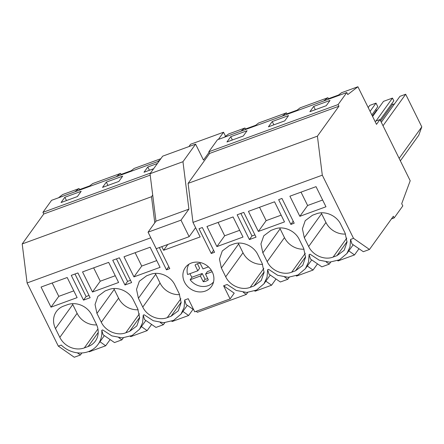<?xml version="1.0" encoding="UTF-8"?>
<svg xmlns="http://www.w3.org/2000/svg" width="444" height="444" viewBox="0 0 444 444"><rect width="100%" height="100%" fill="white"/><g stroke="black" fill="none" stroke-linecap="round" stroke-linejoin="round"><path stroke-width="0.67" d="M83.511 300.133L90.149 297.713L77.911 272.943L71.268 275.369L83.511 300.133L86.103 296.531L74.975 274.015M86.103 296.531L89.039 295.46M81.879 352.963L80.414 355.006L74.265 357.248L58.314 346.131L27.095 282.961L22.2 243.939L43.745 213.991L150.205 175.125M22.2 243.939L151.515 196.725L152.708 195.066M391.447 218.914L393.351 216.272L394.167 217.926L391.447 218.92L369.475 249.461L353.524 238.345L322.3 175.175L317.41 136.158L188.09 183.372L192.985 222.394L322.3 175.175M123.354 337.823L121.889 339.86L114.485 342.563L103.102 334.759L101.759 330.269L102.714 329.92L111.838 335.88L122.289 337.867L132.129 335.503L139.527 329.237L142.635 322.616L143.229 315.123L144.183 314.779L153.308 320.74L163.758 322.721L173.598 320.363L181.002 314.097L184.11 307.476L184.704 299.983L188.228 298.695L194.716 311.827L230.097 298.912L223.604 285.781L227.128 284.493L236.252 290.454L246.709 292.441L256.543 290.076L263.947 283.81L267.055 277.189L267.649 269.697L268.603 269.353L277.728 275.313L288.178 277.295L298.018 274.936L305.416 268.67L308.53 262.049L309.124 254.556L310.079 254.207L319.203 260.167L329.653 262.154L339.494 259.796L346.892 253.53L350 246.903L350.594 239.416L351.937 243.9L363.32 251.709L369.475 249.461M337.618 260.622L338.067 260.928L354.506 254.928L358.968 248.723M309.124 254.556L310.467 259.046L321.85 266.85L329.248 264.147L330.719 262.11M296.148 275.763L296.598 276.074L313.031 270.069L317.493 263.864M267.649 269.697L268.992 274.187L280.375 281.996L287.779 279.293L289.244 277.25M254.673 290.909L255.122 291.214L271.562 285.214L276.024 279.01M196.059 311.338L197.43 312.276L242.607 295.787L246.303 294.433L247.774 292.396M171.728 321.19L172.178 321.5L188.611 315.501L193.079 309.296M143.229 315.123L144.578 319.613L155.961 327.422L163.359 324.719L164.829 322.683M130.253 336.336L130.703 336.641L147.142 330.641L151.604 324.436M88.783 351.476L89.233 351.787L105.666 345.782L110.134 339.577M121.889 339.86L118.826 337.69M89.738 185.864L79.581 189.571L79.065 190.287M88.439 186.869L92.691 183.588L106.627 178.499L120.557 173.415L121.057 174.431L120.54 175.147M52.181 282.995L58.78 296.353L73.793 290.87M72.366 303.69A18.975 16.772 -144.3 0 0 72.761 304.534L55.478 328.56L59.829 337.368A18.975 16.772 -144.3 0 0 84.316 347.913L88.123 346.52A18.975 16.772 -144.3 0 0 95.371 341.092A18.975 16.772 -144.3 0 0 96.293 324.053L91.941 315.246A18.975 16.772 -144.3 0 0 67.455 304.695L63.642 306.088A18.975 16.772 -144.3 0 0 56.399 311.516A18.975 16.772 -144.3 0 0 55.478 328.56M96.687 324.897A18.975 16.772 -144.3 0 1 77.112 313.336L72.761 304.534M74.831 191.836L79.082 188.556L79.581 189.571M58.453 197.819L62.704 194.539L79.082 188.556M64.852 197.264L81.18 191.303L77.389 196.57L61.061 202.536L64.852 197.264L66.478 200.555M51.005 307.165L77.128 297.624L67.188 277.511L41.064 287.052L51.005 307.165L58.78 296.353M58.314 346.131L61.239 345.06A25.302 22.361 -144.3 0 0 98.057 344.383A25.302 22.361 -144.3 0 0 101.759 330.269M80.414 355.006L77.35 352.83M105.666 345.782L99.956 341.736M43.745 213.991L42.929 212.343L51.571 200.327L159.157 161.05M375.014 121.362L379.959 119.558L410.201 180.752L401.709 203.691L402.808 205.911L394.167 217.926M337.274 96.015L341.525 92.735L357.908 86.752L376.501 124.364L379.959 119.558M161.805 246.653L163.597 250.283L167.777 244.478M163.597 250.283L200.172 236.93L192.985 222.394M131.213 170.724L121.057 174.431M129.909 171.728L134.16 168.443L160.845 158.702M116.306 176.695L120.557 173.415M42.929 212.343L150.516 173.06M153.63 168.737L144.006 172.25L147.797 166.977L157.42 163.464M102.531 187.39L106.327 182.118L122.655 176.157L118.859 181.429L102.531 187.39M27.095 282.961L150.821 237.784M154.79 222.827L151.515 196.725M350.594 239.416L353.524 238.345M299.839 216.311L325.968 206.771L316.028 186.658L289.899 196.198L299.839 216.311L307.62 205.5L301.015 192.141M252.719 238.356L249.4 239.566L237.163 214.802L243.8 212.376L256.038 237.14L252.719 238.356M216.894 246.592L243.018 237.057L233.078 216.944L206.954 226.479L216.894 246.592L224.675 235.781L218.071 222.422M229.537 245.521L222.289 250.949L219.464 259.091L221.367 267.993L225.719 276.795C229.853 285.697 241.597 290.759 250.205 287.346L254.018 285.953L261.261 280.525L264.086 272.383L262.182 263.481L257.831 254.678C253.696 245.771 241.958 240.715 233.344 244.128L229.537 245.521M278.632 199.656L281.957 198.446L294.194 223.21L290.876 224.425L278.632 199.656M258.369 231.452L284.493 221.911L274.553 201.798L248.429 211.338L258.369 231.452L266.145 220.64L259.546 207.281M184.521 282.095A16.128 14.252 35.7 0 1 185.303 267.604A16.128 14.252 35.7 0 1 199.195 262.315A16.128 14.252 35.7 0 1 212.276 271.961A16.128 14.252 35.7 0 1 211.494 286.447A16.128 14.252 35.7 0 1 197.602 291.736A16.128 14.252 35.7 0 1 184.521 282.095M159.352 247.552L169.774 268.637L166.456 269.852L154.395 245.021M295.488 270.812L302.736 265.384L305.561 257.243L303.657 248.34L299.306 239.532C295.171 230.63 283.427 225.574 274.819 228.987L271.007 230.375L263.764 235.803L260.939 243.945L262.842 252.847L267.194 261.655C271.328 270.557 283.067 275.613 291.68 272.2L295.488 270.812L305.577 256.787M211.25 253.496L199.006 228.732L202.331 227.517L214.569 252.281L211.25 253.496L213.57 250.266M133.949 276.878L160.073 267.338L150.133 247.23L124.009 256.765L133.949 276.878L141.73 266.067L135.126 252.708M142.774 307.082L138.423 298.274L136.519 289.371L139.344 281.235L146.592 275.802L150.399 274.414C159.013 271.001 170.751 276.057 174.886 284.959L179.237 293.767L181.141 302.669L178.316 310.811L171.073 316.239L167.26 317.627C158.647 321.04 146.909 315.984 142.774 307.082L160.056 283.056L155.705 274.248L138.423 298.274M128.305 283.783L124.98 284.993L112.743 260.228L119.381 257.803L131.624 282.567L128.305 283.783M92.48 292.019L118.604 282.484L108.663 262.371L82.54 271.911L92.48 292.019L100.255 281.207L93.651 267.849M133.416 300.105C129.282 291.197 117.538 286.141 108.924 289.555L105.117 290.948L97.874 296.376L95.049 304.517L96.947 313.42L101.299 322.222C105.433 331.13 117.177 336.186 125.791 332.772L129.598 331.379L136.841 325.952L139.666 317.81L137.768 308.907L133.416 300.105M340.776 224.392C336.641 215.49 324.903 210.428 316.289 213.842L312.482 215.235L305.239 220.662L302.414 228.804L304.312 237.707L308.663 246.509C312.798 255.417 324.542 260.473 333.15 257.059L336.963 255.666L344.205 250.238L347.03 242.097L345.132 233.194L340.776 224.392M130.508 280.319L127.572 281.391L116.45 258.874M163.359 324.719L160.295 322.549M124.98 284.993L127.572 281.391M115.262 275.73L100.255 281.207M113.842 288.545A18.975 16.772 -144.3 0 0 114.236 289.394L96.947 313.42M138.162 309.757A18.975 16.772 -144.3 0 1 118.587 298.196L114.236 289.394M106.327 182.118L107.953 185.414M147.142 330.641L141.431 326.595M157.775 161.549L160.068 159.785M246.303 294.433L243.24 292.263M223.604 285.781L234.221 293.179L230.097 298.912M193.667 309.696L186.047 304.473L184.704 299.983M166.456 269.852L168.776 266.622M156.738 260.589L141.73 266.067M155.311 273.404A18.975 16.772 -144.3 0 0 155.705 274.248M160.056 283.056A18.975 16.772 -144.3 0 0 179.631 294.611M147.797 166.977L149.423 170.268M188.611 315.501L182.906 311.455M295.804 111.155L300.05 107.875L313.986 102.786L327.916 97.702L328.421 98.718L327.905 99.434M338.578 95.01L328.421 98.718M224.342 137.246L228.593 133.966L231.041 133.072L244.971 127.989L245.477 129.004L244.96 129.72M255.633 125.297L245.477 129.004M254.329 126.301L258.58 123.016L286.447 112.843L286.946 113.858L286.43 114.58M297.103 110.151L286.946 113.858M323.67 100.982L327.916 97.702M208.819 151.776L338.134 104.556L338.95 106.21L209.635 153.424L208.819 151.776L217.46 139.76L346.775 92.546L347.78 94.572L357.908 86.752M338.134 104.556L346.775 92.546M309.895 111.677L313.686 106.41L330.014 100.444L326.223 105.716L309.895 111.677M268.426 126.823L272.216 121.551L288.545 115.59L284.754 120.862L268.426 126.823M226.951 141.963L230.741 136.691L247.069 130.73L243.279 136.003L226.951 141.963M329.248 264.147L326.185 261.977M354.506 254.928L348.795 250.882M321.206 212.831A18.975 16.772 -144.3 0 0 321.595 213.681L304.312 237.707M345.521 234.044A18.975 16.772 -144.3 0 1 325.946 222.483L321.595 213.681M322.627 200.016L307.62 205.5M383.011 125.741L405.672 94.239L399.955 96.326L381.296 122.267M405.672 94.239L421.8 126.879L418.753 135.265L400.355 160.833M370.08 111.372L376.007 103.125L369.752 105.406L368.198 107.565M376.007 103.125L377.777 106.699L371.844 114.946M375.874 109.346L376.418 110.445L377.156 110.173M380.125 119.897L393.834 100.838L392.474 98.085L383.494 101.365L372.61 116.495M391.93 103.485L392.474 104.584L394.572 103.818M313.686 106.41L315.318 109.701M375.985 121.012L392.474 98.085M372.388 116.045L376.418 110.445M399.139 158.375L421.8 126.879M380.663 120.996L392.474 104.584M338.95 106.21L317.41 136.158M209.635 153.424L188.09 183.372M254.928 234.887L251.992 235.964L240.864 213.447M287.779 279.293L284.715 277.123M249.4 239.566L251.992 235.964M240.72 131.269L244.971 127.989M239.682 230.303L224.675 235.781M238.256 243.118A18.975 16.772 -144.3 0 0 238.65 243.967L221.367 267.993M262.576 264.33A18.975 16.772 -144.3 0 1 243.001 252.769L238.65 243.967M230.741 136.691L232.373 139.988M271.562 285.214L265.851 281.169M282.195 116.123L286.447 112.843M290.876 224.425L293.195 221.195M281.157 215.157L266.145 220.64M279.731 227.977A18.975 16.772 -144.3 0 0 280.125 228.821L262.842 252.847M304.051 249.184A18.975 16.772 -144.3 0 1 284.476 237.629L280.125 228.821M272.216 121.551L273.843 124.842M313.031 270.069L307.32 266.023M225.558 136.308L223.537 132.229L218.354 139.433M195.604 144.139L162.676 156.16L150.033 173.732L182.961 161.71L195.604 144.139L203.491 160.095L209.085 152.314M182.961 161.71L188.911 209.146L180.986 220.163L189.144 236.674L195.604 227.694M150.033 173.732L155.983 221.168L148.057 232.184L156.216 248.696L189.144 236.674M223.537 132.229L190.609 144.25L188.944 146.57M155.983 221.168L188.911 209.146M148.057 232.184L180.986 220.163M189.965 273.654A15.179 13.414 -144.3 0 0 191.986 277.228L190.171 279.748A15.179 13.414 -144.3 0 0 193.351 282.978A15.179 13.414 -144.3 0 0 213.547 281.918M188.944 264.219A15.179 13.414 -144.3 0 0 187.59 274.52L197.808 270.79L199.622 268.27L197.441 263.742M212.16 271.722L205.561 274.131L207.376 271.606L211.266 270.191M190.171 279.748L200.388 276.018L203.269 281.696A9.996 8.836 -144.3 0 0 208.319 279.853L205.561 274.131M208.48 266.894L202.975 268.903L200.1 263.225A9.996 8.836 -144.3 0 0 195.049 265.068L197.808 270.79M200.388 276.018L202.203 273.498L191.986 277.228M202.203 273.498L205.084 279.176L203.269 281.696M207.742 278.654A9.996 8.836 35.7 0 1 205.084 279.176M98.213 332.501L88.123 346.52M97.935 328.976L84.316 347.913M77.112 313.336L59.829 337.368M139.41 313.836L125.791 332.772M118.587 298.196L101.299 322.222M139.688 317.355L129.598 331.379M180.88 298.695L167.26 317.627M181.158 302.214L171.073 316.239M347.047 241.647L336.963 255.666M346.775 238.123L333.15 257.059M325.946 222.483L308.663 246.509M263.83 268.409L250.205 287.346M243.001 252.769L225.719 276.795M264.102 271.928L254.018 285.953M305.3 253.269L291.68 272.2M284.476 237.629L267.194 261.655M104.357 335.62L98.057 344.383M145.832 320.479L139.527 329.243M187.307 305.333L181.002 314.097M353.196 244.766L346.892 253.53M270.252 275.047L263.947 283.81M311.721 259.907L305.416 268.67"/></g></svg>
